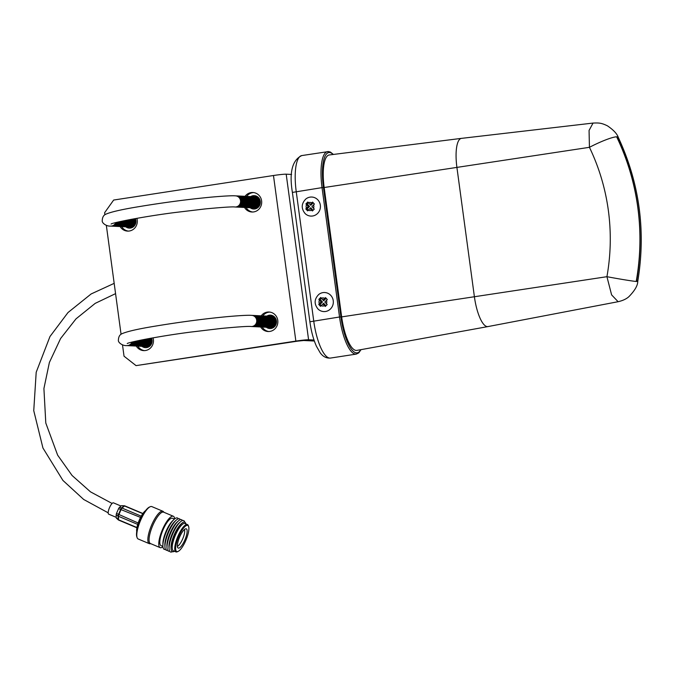 <?xml version="1.0" encoding="UTF-8"?>
<svg xmlns="http://www.w3.org/2000/svg" width="675" height="675" viewBox="0 0 675 675"><rect width="100%" height="100%" fill="white"/><g stroke="black" fill="none" stroke-linecap="round" stroke-linejoin="round"><path stroke-width="1.01" d="M169.568 551.112A17.018 4.86 -67.2 0 1 168.868 551.205A17.018 4.86 -67.2 0 1 167.003 547.906A17.018 4.86 -67.2 0 1 178.343 520.973A17.018 4.86 -67.2 0 1 181.077 519.607A17.018 4.86 -67.2 0 1 182.427 520.568M172.353 551.661A17.018 4.86 -67.2 0 1 170.918 552.074A17.018 4.86 -67.2 0 1 169.062 548.775A17.018 4.86 -67.2 0 1 180.402 521.834A17.018 4.86 -67.2 0 1 183.127 520.476A17.018 4.86 -67.2 0 1 184.764 522.172M174.386 551.247A15.998 4.573 -67.2 0 1 172.817 551.762A15.998 4.573 -67.2 0 1 171.062 548.665A15.998 4.573 -67.2 0 1 181.718 523.344A15.998 4.573 -67.2 0 1 184.292 522.062A15.998 4.573 -67.2 0 1 185.887 523.918M178.124 551.408L177.348 551.762A14.825 4.236 -67.2 0 1 176.361 551.99A14.825 4.236 -67.2 0 1 175.922 551.897L173.399 550.834A14.825 4.236 -67.2 0 1 174.96 536.237A14.825 4.236 -67.2 0 1 184.469 523.403A14.825 4.236 -67.2 0 1 184.908 523.505L187.431 524.568A14.825 4.236 -67.2 0 1 188.333 525.673L188.62 526.475A14.167 4.05 -67.2 0 1 185.988 540.042A14.167 4.05 -67.2 0 1 178.124 551.408A14.167 4.05 -67.2 0 1 177.179 551.627A14.167 4.05 -67.2 0 1 177.981 538.27A14.167 4.05 -67.2 0 1 187.338 525.327A14.167 4.05 -67.2 0 1 188.62 526.475M175.922 551.897A14.825 4.236 -67.2 0 1 177.483 537.3A14.825 4.236 -67.2 0 1 186.992 524.467A14.825 4.236 -67.2 0 1 187.431 524.568M178.521 548.159A10.429 2.978 -67.2 0 1 177.846 547.813A10.429 2.978 -67.2 0 1 179.508 537.317A10.429 2.978 -67.2 0 1 185.853 528.795A10.429 2.978 -67.2 0 1 185.996 528.787A10.429 2.978 -67.2 0 1 185.406 538.625A10.429 2.978 -67.2 0 1 178.521 548.159M150.77 543.687L150.019 543.755A17.567 5.02 -67.2 0 1 149.766 543.755A17.567 5.02 -67.2 0 1 149.251 543.645L138.189 538.987A17.567 5.02 -67.2 0 1 137.126 537.671A17.567 5.02 -67.2 0 1 140.383 520.847A17.567 5.02 -67.2 0 1 150.137 506.756A17.567 5.02 -67.2 0 1 151.31 506.486A17.567 5.02 -67.2 0 1 151.824 506.596L162.886 511.253A17.567 5.02 -67.2 0 1 163.502 511.726L163.974 512.308M149.251 543.645A17.567 5.02 -67.2 0 1 151.099 526.348A17.567 5.02 -67.2 0 1 162.371 511.135A17.567 5.02 -67.2 0 1 162.886 511.253M162.945 546.733A17.018 4.86 -67.2 0 1 160.633 547.737A17.018 4.86 -67.2 0 1 160.135 547.627L150.432 543.544A17.018 4.86 -67.2 0 1 152.221 526.787A17.018 4.86 -67.2 0 1 163.139 512.055A17.018 4.86 -67.2 0 1 163.645 512.165L173.34 516.248A17.018 4.86 -67.2 0 1 174.665 518.889M160.135 547.627A17.018 4.86 -67.2 0 1 161.924 530.871A17.018 4.86 -67.2 0 1 172.842 516.139A17.018 4.86 -67.2 0 1 173.34 516.248M162.911 546.413L160.988 545.602A14.825 4.236 -67.2 0 1 162.54 531.006A14.825 4.236 -67.2 0 1 172.057 518.181A14.825 4.236 -67.2 0 1 172.488 518.273L174.42 519.092M165.468 549.383A17.018 4.86 -67.2 0 1 164.768 549.475A17.018 4.86 -67.2 0 1 162.886 545.577A17.018 4.86 -67.2 0 1 173.804 519.657A17.018 4.86 -67.2 0 1 176.977 517.877A17.018 4.86 -67.2 0 1 178.327 518.839M167.518 550.243A17.018 4.86 -67.2 0 1 166.818 550.344A17.018 4.86 -67.2 0 1 164.953 547.045A17.018 4.86 -67.2 0 1 176.293 520.104A17.018 4.86 -67.2 0 1 179.027 518.746A17.018 4.86 -67.2 0 1 180.377 519.708M167.003 547.906L166.919 546.008A15.027 4.295 -67.2 0 1 176.926 522.231L178.343 520.973M164.953 547.045L164.86 545.147A15.027 4.295 -67.2 0 1 174.876 521.37L176.293 520.104M162.886 545.577L162.894 543.611A14.825 4.236 -67.2 0 1 172.395 521.033L173.804 519.657M137.126 537.671L136.839 536.87A16.909 4.826 -67.2 0 1 139.978 520.678A16.909 4.826 -67.2 0 1 149.369 507.111L150.137 506.756M136.915 530.483A13.179 3.763 -67.2 0 1 144.855 511.633M136.713 531.714A12.521 3.578 -67.2 0 1 139.193 520.341A12.521 3.578 -67.2 0 1 145.589 510.621M184.418 529.546A9.332 2.666 -67.2 0 1 182.773 538.692A9.332 2.666 -67.2 0 1 177.382 546.261M171.062 548.665L171.02 547.737A15.027 4.295 -67.2 0 1 181.027 523.96L181.718 523.344M169.062 548.775L168.969 546.877A15.027 4.295 -67.2 0 1 178.976 523.1L180.402 521.834M637.791 207.428C641.107 232.166 640.575 256.846 636.204 281.458L636.609 281.475C644.878 230.968 638.364 182.756 617.051 136.848L616.655 136.831C627.37 159.157 634.416 182.689 637.791 207.428M636.609 281.475A24.266 1.223 9.8 0 0 637.774 281.306C637.757 285.533 634.762 290.689 628.788 296.772C626.265 299.017 622.704 300.662 618.106 301.708L611.609 294.882L606.926 276.691A24.266 0.709 10.2 0 0 636.204 281.458M356.223 350.443A33.421 9.922 81.3 0 0 356.898 350.392L487.974 326.582A29.768 8.834 81.3 0 0 488 326.573A29.768 8.834 81.3 0 1 487.375 326.616A29.768 8.834 81.3 0 1 474.398 296.738L341.66 316.887A33.421 9.922 81.3 0 0 356.223 350.443M461.455 138.367A29.768 8.834 81.3 0 0 456.907 167.366L474.398 296.738L606.926 276.691C610.85 254.669 611.322 232.597 608.361 210.465C605.34 188.333 599.037 167.29 589.435 147.319L589.064 130.444L593.047 123.069L461.481 138.367A29.768 8.834 81.3 0 0 461.455 138.367L329.273 154.963A33.421 9.922 81.3 0 0 324.169 187.515L341.66 316.887M617.051 136.848A24.266 3.873 -25.4 0 1 618.292 137.405C639.529 183.127 646.026 231.095 637.774 281.306A24.266 1.223 9.8 0 0 636.348 280.631M324.169 187.515L589.435 147.319A24.266 3.358 -25.7 0 1 616.655 136.831M322.971 292.613A9.543 9.096 -87.2 0 0 318.752 294.469C314.196 299.126 313.959 303.986 318.043 309.057A9.543 9.096 -87.2 0 0 325.519 311.487A9.543 9.096 -87.2 0 0 333.248 300.67A9.543 9.096 -87.2 0 0 322.971 292.613M320.524 306.374L322.937 303.944L325.299 306.467L327.198 304.568L324.869 302.012L327.316 299.557L325.51 297.582L323.03 299.995L320.726 297.473L318.828 299.379L321.106 301.927L318.71 304.391L320.524 306.374L323.629 303.244L325.957 305.8L327.173 304.585L324.844 302.029L327.291 299.573L326.135 298.308L323.688 300.763L321.359 298.207L320.144 299.422L322.473 301.978L320.026 304.433L321.182 305.699M310.061 197.125A9.543 9.096 -87.2 0 0 305.843 198.99C301.286 203.639 301.05 208.507 305.134 213.578A9.543 9.096 -87.2 0 0 312.609 216A9.543 9.096 -87.2 0 0 320.338 205.183A9.543 9.096 -87.2 0 0 310.061 197.125M307.606 210.887L310.027 208.457L312.39 210.98L314.288 209.081L311.96 206.525L314.407 204.069L312.601 202.095L310.12 204.517L307.817 201.994L305.918 203.892L308.197 206.449L305.8 208.904L307.606 210.887L310.719 207.765L313.048 210.322L314.263 209.098L311.934 206.542L314.381 204.086L313.225 202.821L310.778 205.276L308.45 202.719L307.235 203.943L309.563 206.491L307.117 208.946L308.273 210.22M246.611 196.391A9.762 9.307 92.8 0 1 252.661 192.67A9.762 9.307 92.8 0 1 253.657 192.578M244.502 207.461A9.762 9.307 -87.2 0 0 251.927 212.009A9.762 9.307 -87.2 0 0 253.707 211.916A9.762 9.307 -87.2 0 0 261.698 201.774A9.762 9.307 -87.2 0 0 252.872 192.51A9.762 9.307 -87.2 0 0 251.092 192.594A9.762 9.307 -87.2 0 0 245.042 196.315M262.769 315.9A9.762 9.307 92.8 0 1 268.819 312.188A9.762 9.307 92.8 0 1 269.814 312.086M260.66 326.97A9.762 9.307 -87.2 0 0 268.085 331.518A9.762 9.307 -87.2 0 0 269.865 331.425A9.762 9.307 -87.2 0 0 277.855 321.283A9.762 9.307 -87.2 0 0 269.03 312.019A9.762 9.307 -87.2 0 0 267.249 312.112A9.762 9.307 -87.2 0 0 261.2 315.832M136.274 346.064A9.762 9.307 -87.2 0 0 143.699 350.612A9.762 9.307 -87.2 0 0 145.479 350.519A9.762 9.307 -87.2 0 0 153.039 337.837M120.116 226.555A9.762 9.307 -87.2 0 0 127.541 231.103A9.762 9.307 -87.2 0 0 129.322 231.01A9.762 9.307 -87.2 0 0 136.882 218.329M314.356 341.027L303.683 340.512L297.43 341.162L136.055 365.622L295.861 341.086L273.476 175.508A10.209 0.591 -7.7 0 1 286.192 174.184L291.592 174.445M314.01 340.023L308.585 339.761A10.209 0.591 172.3 0 0 295.861 341.086M104.903 214.768L104.625 212.701L113.662 200.045L273.476 175.508M136.055 365.622L124.031 356.198L122.504 344.925M121.061 334.285L106.346 225.416M252.712 212.009A9.762 9.307 92.8 0 1 246.071 207.537M268.869 331.526A9.762 9.307 92.8 0 1 262.229 327.046M144.484 350.62A9.762 9.307 92.8 0 1 137.843 346.14M128.326 231.103A9.762 9.307 92.8 0 1 121.686 226.631M307.117 208.946L305.8 208.904M309.563 206.491L308.197 206.449M307.235 203.943L305.918 203.892M308.45 202.719L307.817 201.994M310.778 205.276L310.12 204.517M313.225 202.821L312.601 202.095M313.048 210.322L312.39 210.98M310.719 207.765L310.027 208.457M320.026 304.433L318.71 304.391M322.473 301.978L321.106 301.927M320.144 299.422L318.828 299.379M321.359 298.207L320.726 297.473M323.688 300.763L323.03 299.995M326.135 298.308L325.51 297.582M325.957 305.8L325.299 306.467M323.629 303.244L322.937 303.944M151.537 338.108A6.691 6.379 92.8 0 1 141.944 346.343M266.87 316.102A6.691 6.379 92.8 0 1 276.497 321.511A6.691 6.379 92.8 0 1 266.33 327.248M267.46 316.128A6.691 6.379 92.8 0 1 270.743 315.183M127.246 343.558C127.837 342.411 159.114 336.108 191.227 332.024L221.383 328.43C238.942 326.776 248.864 326.135 251.151 326.514A5.577 5.316 -87.2 0 0 256.686 320.136A5.577 5.316 -87.2 0 0 251.691 315.368C248.459 315.082 240.393 315.503 227.492 316.626C204.213 318.845 180.174 322.009 155.377 326.118C138.4 328.877 127.288 331.408 122.023 333.703C119.745 334.631 118.538 336.757 118.403 340.065C117.838 342.63 122.842 346.005 126.765 345.608A5.577 5.316 -87.2 0 0 131.963 342.107M127.018 345.608A5.577 5.316 -87.2 0 0 132.528 341.972M251.404 326.514A5.577 5.316 -87.2 0 0 257.234 320.558A5.577 5.316 -87.2 0 0 251.944 315.385M127.524 345.634A5.577 5.316 -87.2 0 0 133.093 341.828M251.91 326.54A5.577 5.316 -87.2 0 0 257.74 320.583A5.577 5.316 -87.2 0 0 252.45 315.411M128.031 345.659A5.577 5.316 -87.2 0 0 133.642 341.693M252.416 326.565A5.577 5.316 -87.2 0 0 258.238 320.6A5.577 5.316 -87.2 0 0 252.956 315.436M128.537 345.684A5.577 5.316 -87.2 0 0 134.19 341.567M252.922 326.59A5.577 5.316 -87.2 0 0 258.744 320.625A5.577 5.316 -87.2 0 0 253.454 315.461M129.043 345.71A5.577 5.316 -87.2 0 0 134.73 341.44M253.429 326.616A5.577 5.316 -87.2 0 0 259.251 320.65A5.577 5.316 -87.2 0 0 253.96 315.487M129.549 345.735A5.577 5.316 -87.2 0 0 135.27 341.322M253.927 326.641A5.577 5.316 -87.2 0 0 259.757 320.676A5.577 5.316 -87.2 0 0 254.467 315.512M130.056 345.76A5.577 5.316 -87.2 0 0 135.802 341.196M254.433 326.666A5.577 5.316 -87.2 0 0 260.263 320.701A5.577 5.316 -87.2 0 0 254.973 315.529M130.562 345.786A5.577 5.316 -87.2 0 0 136.333 341.077M254.939 326.692A5.577 5.316 -87.2 0 0 260.769 320.726A5.577 5.316 -87.2 0 0 255.479 315.554M131.068 345.811A5.577 5.316 -87.2 0 0 136.856 340.968M255.445 326.717A5.577 5.316 -87.2 0 0 261.276 320.752A5.577 5.316 -87.2 0 0 255.985 315.579M131.566 345.828A5.577 5.316 -87.2 0 0 137.379 340.85M255.952 326.742A5.577 5.316 -87.2 0 0 261.782 320.777A5.577 5.316 -87.2 0 0 256.492 315.605M132.072 345.853A5.577 5.316 -87.2 0 0 137.894 340.74M256.458 326.759A5.577 5.316 -87.2 0 0 262.288 320.802A5.577 5.316 -87.2 0 0 256.998 315.63M132.578 345.878A5.577 5.316 -87.2 0 0 138.409 340.63M256.964 326.784A5.577 5.316 -87.2 0 0 262.794 320.827A5.577 5.316 -87.2 0 0 257.504 315.655M133.085 345.904A5.577 5.316 -87.2 0 0 138.923 340.521M257.47 326.81A5.577 5.316 -87.2 0 0 263.301 320.844A5.577 5.316 -87.2 0 0 258.01 315.681M133.591 345.929A5.577 5.316 -87.2 0 0 139.43 340.419M257.977 326.835A5.577 5.316 -87.2 0 0 263.798 320.87A5.577 5.316 -87.2 0 0 258.517 315.706M134.097 345.954A5.577 5.316 -87.2 0 0 139.936 340.31M258.483 326.86A5.577 5.316 -87.2 0 0 264.305 320.895A5.577 5.316 -87.2 0 0 259.023 315.731M134.603 345.98A5.577 5.316 -87.2 0 0 140.442 340.208M258.989 326.886A5.577 5.316 -87.2 0 0 264.811 320.92A5.577 5.316 -87.2 0 0 259.521 315.757M135.11 346.005A5.577 5.316 -87.2 0 0 140.94 340.107M259.495 326.911A5.577 5.316 -87.2 0 0 265.317 320.946A5.577 5.316 -87.2 0 0 260.027 315.773M135.616 346.03A5.577 5.316 -87.2 0 0 141.438 340.006M259.993 326.936A5.577 5.316 -87.2 0 0 265.823 320.971A5.577 5.316 -87.2 0 0 260.533 315.799M136.122 346.056A5.577 5.316 -87.2 0 0 141.936 339.905M260.499 326.962A5.577 5.316 -87.2 0 0 266.33 320.996A5.577 5.316 -87.2 0 0 261.039 315.824M136.628 346.073A5.577 5.316 -87.2 0 0 142.425 339.812M261.006 326.987A5.577 5.316 -87.2 0 0 266.836 321.022A5.577 5.316 -87.2 0 0 261.546 315.849M137.126 346.098A5.577 5.316 -87.2 0 0 142.914 339.711M261.512 327.004A5.577 5.316 -87.2 0 0 267.342 321.047A5.577 5.316 -87.2 0 0 262.052 315.875M137.632 346.123A5.577 5.316 -87.2 0 0 143.404 339.618M262.018 327.029A5.577 5.316 -87.2 0 0 267.848 321.072A5.577 5.316 -87.2 0 0 262.558 315.9M138.139 346.148A5.577 5.316 -87.2 0 0 143.885 339.525M262.524 327.054A5.577 5.316 -87.2 0 0 268.355 321.089A5.577 5.316 -87.2 0 0 263.064 315.925M138.645 346.174A5.577 5.316 -87.2 0 0 144.374 339.432M263.031 327.08A5.577 5.316 -87.2 0 0 268.861 321.114A5.577 5.316 -87.2 0 0 263.571 315.951M139.151 346.199A5.577 5.316 -87.2 0 0 144.847 339.339M263.537 327.105A5.577 5.316 -87.2 0 0 269.367 321.14A5.577 5.316 -87.2 0 0 264.077 315.976M139.657 346.224A5.577 5.316 -87.2 0 0 145.328 339.247M264.043 327.13A5.577 5.316 -87.2 0 0 269.865 321.165A5.577 5.316 -87.2 0 0 264.583 316.001M140.164 346.25A5.577 5.316 -87.2 0 0 145.808 339.154M264.549 327.156A5.577 5.316 -87.2 0 0 270.371 321.19A5.577 5.316 -87.2 0 0 265.089 316.018M140.67 346.275A5.577 5.316 -87.2 0 0 146.281 339.069M265.056 327.181A5.577 5.316 -87.2 0 0 270.877 321.216A5.577 5.316 -87.2 0 0 265.587 316.043M141.176 346.3A5.577 5.316 -87.2 0 0 146.753 338.977M265.562 327.206A5.577 5.316 -87.2 0 0 271.384 321.241A5.577 5.316 -87.2 0 0 266.093 316.069M141.682 346.317A5.577 5.316 -87.2 0 0 147.218 338.892M266.06 327.232A5.577 5.316 -87.2 0 0 271.89 321.266A5.577 5.316 -87.2 0 0 266.6 316.094M142.189 346.343A5.577 5.316 -87.2 0 0 147.682 338.808M266.566 327.248A5.577 5.316 -87.2 0 0 272.396 321.292A5.577 5.316 -87.2 0 0 267.106 316.119M142.695 346.368A5.577 5.316 -87.2 0 0 148.154 338.715M267.072 327.274A5.577 5.316 -87.2 0 0 272.902 321.317A5.577 5.316 -87.2 0 0 267.612 316.145M143.193 346.393A5.577 5.316 -87.2 0 0 148.61 338.631M267.578 327.299A5.577 5.316 -87.2 0 0 273.409 321.334A5.577 5.316 -87.2 0 0 268.118 316.17M143.699 346.418A5.577 5.316 -87.2 0 0 149.074 338.546M268.085 327.324A5.577 5.316 -87.2 0 0 273.915 321.359A5.577 5.316 -87.2 0 0 268.625 316.195M144.205 346.444A5.577 5.316 -87.2 0 0 149.529 338.462M268.591 327.35A5.577 5.316 -87.2 0 0 274.421 321.384A5.577 5.316 -87.2 0 0 269.131 316.221M144.712 346.469A5.577 5.316 -87.2 0 0 149.985 338.386M269.097 327.375A5.577 5.316 -87.2 0 0 274.927 321.41A5.577 5.316 -87.2 0 0 269.637 316.246M145.218 346.494A5.577 5.316 -87.2 0 0 150.441 338.302M269.603 327.4A5.577 5.316 -87.2 0 0 275.434 321.435A5.577 5.316 -87.2 0 0 270.143 316.263M145.724 346.52A5.577 5.316 -87.2 0 0 150.888 338.217M270.11 327.426A5.577 5.316 -87.2 0 0 275.932 321.46A5.577 5.316 -87.2 0 0 270.65 316.288M146.23 346.545A5.577 5.316 -87.2 0 0 151.335 338.141M270.616 327.451A5.577 5.316 -87.2 0 0 276.438 321.486A5.577 5.316 -87.2 0 0 271.156 316.313M146.737 346.562A5.577 5.316 -87.2 0 0 150.382 345.507M271.122 327.476A5.577 5.316 -87.2 0 0 274.767 326.422M275.181 317.739A5.577 5.316 -87.2 0 0 271.654 316.339M269.376 328.43A7.028 6.699 92.8 0 1 267.629 327.308M268.169 316.17A7.028 6.699 92.8 0 1 270.017 315.225M270.093 328.539A6.691 6.379 92.8 0 1 266.92 327.274M144.998 347.515A7.028 6.699 92.8 0 1 143.252 346.402M145.716 347.633A6.691 6.379 92.8 0 1 142.535 346.368M137.717 524.408L118.446 516.291A1.671 1.367 177.9 0 1 118.066 516.071A1.671 0.894 -57 0 1 118.311 514.865A1.671 0.894 -57 0 1 118.412 514.679L120.817 509.102A1.671 0.886 -78.4 0 1 121.568 507.929A1.671 1.409 50.7 0 1 121.989 508.047L141.235 516.147M116.353 518.138L118.235 519.826A1.671 0.464 -48.1 0 1 118.193 519.581L118.066 516.071L116.151 514.831L116.505 513.439L138.172 522.998M140.56 517.413L118.564 508.638L119.323 507.473L121.568 507.929L124.099 505.862L121.5 505.685L124.267 505.752A1.671 0.439 -86.2 0 0 124.099 505.862A1.671 1.409 50.7 0 1 124.521 505.98L121.989 508.047A1.671 0.481 112.8 0 0 121.205 509.262L118.8 514.848A1.671 0.481 112.8 0 0 118.724 515.05A1.671 0.481 112.8 0 0 118.446 516.291L118.572 519.801A1.671 1.367 177.9 0 1 118.193 519.581L116.665 518.071M113.586 502.943A6.134 1.755 112.8 0 0 113.434 502.841A6.134 1.755 112.8 0 0 113.248 502.799A6.134 1.755 112.8 0 0 109.316 508.115A6.134 1.755 112.8 0 0 108.667 514.156L116.243 517.345M121.5 505.685L119.323 507.473M118.564 508.638L116.505 513.439M116.151 514.831L116.26 517.852M135.38 218.59A6.691 6.379 92.8 0 1 125.786 226.825M250.712 196.594A6.691 6.379 92.8 0 1 260.339 202.002A6.691 6.379 92.8 0 1 250.172 207.731M251.302 196.619A6.691 6.379 92.8 0 1 254.585 195.666M111.088 224.049C111.67 222.893 142.957 216.599 175.061 212.507L205.217 208.921C222.784 207.267 232.706 206.626 234.993 206.997A5.577 5.316 -87.2 0 0 240.528 200.618A5.577 5.316 -87.2 0 0 235.533 195.86C232.301 195.573 224.235 195.995 211.334 197.117C188.055 199.336 164.017 202.5 139.219 206.601C122.242 209.368 111.122 211.899 105.857 214.186C103.587 215.123 102.381 217.24 102.246 220.548C101.68 223.121 106.684 226.488 110.607 226.091A5.577 5.316 -87.2 0 0 115.805 222.598M110.86 226.1A5.577 5.316 -87.2 0 0 116.37 222.455M235.246 207.006A5.577 5.316 -87.2 0 0 241.068 201.04A5.577 5.316 -87.2 0 0 235.786 195.877M111.367 226.125A5.577 5.316 -87.2 0 0 116.935 222.32M235.752 207.031A5.577 5.316 -87.2 0 0 241.574 201.066A5.577 5.316 -87.2 0 0 236.292 195.902M111.873 226.15A5.577 5.316 -87.2 0 0 117.484 222.185M236.258 207.056A5.577 5.316 -87.2 0 0 242.08 201.091A5.577 5.316 -87.2 0 0 236.79 195.927M112.379 226.176A5.577 5.316 -87.2 0 0 118.032 222.058M236.765 207.082A5.577 5.316 -87.2 0 0 242.587 201.116A5.577 5.316 -87.2 0 0 237.296 195.944M112.885 226.201A5.577 5.316 -87.2 0 0 118.572 221.932M237.262 207.107A5.577 5.316 -87.2 0 0 243.093 201.142A5.577 5.316 -87.2 0 0 237.802 195.969M113.392 226.218A5.577 5.316 -87.2 0 0 119.112 221.805M237.769 207.132A5.577 5.316 -87.2 0 0 243.599 201.167A5.577 5.316 -87.2 0 0 238.309 195.995M113.898 226.243A5.577 5.316 -87.2 0 0 119.644 221.687M238.275 207.149A5.577 5.316 -87.2 0 0 244.105 201.192A5.577 5.316 -87.2 0 0 238.815 196.02M114.404 226.268A5.577 5.316 -87.2 0 0 120.175 221.569M238.781 207.174A5.577 5.316 -87.2 0 0 244.612 201.218A5.577 5.316 -87.2 0 0 239.321 196.045M114.902 226.294A5.577 5.316 -87.2 0 0 120.698 221.451M239.288 207.2A5.577 5.316 -87.2 0 0 245.118 201.234A5.577 5.316 -87.2 0 0 239.828 196.071M115.408 226.319A5.577 5.316 -87.2 0 0 121.222 221.341M239.794 207.225A5.577 5.316 -87.2 0 0 245.624 201.26A5.577 5.316 -87.2 0 0 240.334 196.096M115.914 226.344A5.577 5.316 -87.2 0 0 121.736 221.231M240.3 207.25A5.577 5.316 -87.2 0 0 246.13 201.285A5.577 5.316 -87.2 0 0 240.84 196.121M116.421 226.37A5.577 5.316 -87.2 0 0 122.251 221.122M240.806 207.276A5.577 5.316 -87.2 0 0 246.637 201.31A5.577 5.316 -87.2 0 0 241.346 196.147M116.927 226.395A5.577 5.316 -87.2 0 0 122.766 221.012M241.312 207.301A5.577 5.316 -87.2 0 0 247.134 201.336A5.577 5.316 -87.2 0 0 241.852 196.172M117.433 226.42A5.577 5.316 -87.2 0 0 123.272 220.902M241.819 207.326A5.577 5.316 -87.2 0 0 247.641 201.361A5.577 5.316 -87.2 0 0 242.359 196.189M117.939 226.446A5.577 5.316 -87.2 0 0 123.778 220.801M242.325 207.352A5.577 5.316 -87.2 0 0 248.147 201.386A5.577 5.316 -87.2 0 0 242.857 196.214M118.446 226.462A5.577 5.316 -87.2 0 0 124.284 220.7M242.831 207.377A5.577 5.316 -87.2 0 0 248.653 201.412A5.577 5.316 -87.2 0 0 243.363 196.239M118.952 226.488A5.577 5.316 -87.2 0 0 124.782 220.598M243.329 207.394A5.577 5.316 -87.2 0 0 249.159 201.437A5.577 5.316 -87.2 0 0 243.869 196.265M119.458 226.513A5.577 5.316 -87.2 0 0 125.28 220.497M243.835 207.419A5.577 5.316 -87.2 0 0 249.666 201.462A5.577 5.316 -87.2 0 0 244.375 196.29M119.964 226.538A5.577 5.316 -87.2 0 0 125.778 220.396M244.342 207.444A5.577 5.316 -87.2 0 0 250.172 201.479A5.577 5.316 -87.2 0 0 244.882 196.315M120.462 226.564A5.577 5.316 -87.2 0 0 126.267 220.295M244.848 207.47A5.577 5.316 -87.2 0 0 250.678 201.504A5.577 5.316 -87.2 0 0 245.388 196.341M120.968 226.589A5.577 5.316 -87.2 0 0 126.757 220.202M245.354 207.495A5.577 5.316 -87.2 0 0 251.184 201.53A5.577 5.316 -87.2 0 0 245.894 196.366M121.475 226.614A5.577 5.316 -87.2 0 0 127.246 220.109M245.86 207.52A5.577 5.316 -87.2 0 0 251.691 201.555A5.577 5.316 -87.2 0 0 246.4 196.391M121.981 226.64A5.577 5.316 -87.2 0 0 127.727 220.008M246.367 207.546A5.577 5.316 -87.2 0 0 252.197 201.58A5.577 5.316 -87.2 0 0 246.907 196.417M122.487 226.665A5.577 5.316 -87.2 0 0 128.208 219.915M246.873 207.571A5.577 5.316 -87.2 0 0 252.703 201.606A5.577 5.316 -87.2 0 0 247.413 196.433M122.993 226.69A5.577 5.316 -87.2 0 0 128.689 219.822M247.379 207.596A5.577 5.316 -87.2 0 0 253.201 201.631A5.577 5.316 -87.2 0 0 247.919 196.459M123.5 226.707A5.577 5.316 -87.2 0 0 129.17 219.738M247.885 207.622A5.577 5.316 -87.2 0 0 253.707 201.656A5.577 5.316 -87.2 0 0 248.425 196.484M124.006 226.733A5.577 5.316 -87.2 0 0 129.642 219.645M248.392 207.638A5.577 5.316 -87.2 0 0 254.213 201.682A5.577 5.316 -87.2 0 0 248.923 196.509M124.512 226.758A5.577 5.316 -87.2 0 0 130.123 219.552M248.889 207.664A5.577 5.316 -87.2 0 0 254.72 201.707A5.577 5.316 -87.2 0 0 249.429 196.535M125.018 226.783A5.577 5.316 -87.2 0 0 130.587 219.468M249.396 207.689A5.577 5.316 -87.2 0 0 255.226 201.724A5.577 5.316 -87.2 0 0 249.936 196.56M125.525 226.808A5.577 5.316 -87.2 0 0 131.06 219.375M249.902 207.714A5.577 5.316 -87.2 0 0 255.732 201.749A5.577 5.316 -87.2 0 0 250.442 196.585M126.031 226.834A5.577 5.316 -87.2 0 0 131.524 219.291M250.408 207.74A5.577 5.316 -87.2 0 0 256.238 201.774A5.577 5.316 -87.2 0 0 250.948 196.611M126.529 226.859A5.577 5.316 -87.2 0 0 131.988 219.206M250.914 207.765A5.577 5.316 -87.2 0 0 256.745 201.8A5.577 5.316 -87.2 0 0 251.454 196.636M127.035 226.884A5.577 5.316 -87.2 0 0 132.452 219.122M251.421 207.79A5.577 5.316 -87.2 0 0 257.251 201.825A5.577 5.316 -87.2 0 0 251.961 196.661M127.541 226.91A5.577 5.316 -87.2 0 0 132.916 219.038M251.927 207.816A5.577 5.316 -87.2 0 0 257.757 201.85A5.577 5.316 -87.2 0 0 252.467 196.678M128.047 226.935A5.577 5.316 -87.2 0 0 133.372 218.953M252.433 207.841A5.577 5.316 -87.2 0 0 258.263 201.876A5.577 5.316 -87.2 0 0 252.973 196.703M128.554 226.952A5.577 5.316 -87.2 0 0 133.827 218.869M252.939 207.866A5.577 5.316 -87.2 0 0 258.77 201.901A5.577 5.316 -87.2 0 0 253.479 196.729M129.06 226.977A5.577 5.316 -87.2 0 0 134.283 218.793M253.446 207.883A5.577 5.316 -87.2 0 0 259.267 201.926A5.577 5.316 -87.2 0 0 253.986 196.754M129.566 227.003A5.577 5.316 -87.2 0 0 134.73 218.708M253.952 207.908A5.577 5.316 -87.2 0 0 259.774 201.952A5.577 5.316 -87.2 0 0 254.492 196.779M130.072 227.028A5.577 5.316 -87.2 0 0 135.177 218.632M254.458 207.934A5.577 5.316 -87.2 0 0 260.28 201.968A5.577 5.316 -87.2 0 0 254.99 196.805M130.579 227.053A5.577 5.316 -87.2 0 0 134.224 225.998M254.956 207.959A5.577 5.316 -87.2 0 0 258.609 206.904M259.023 198.231A5.577 5.316 -87.2 0 0 255.496 196.83M253.218 208.912A7.028 6.699 92.8 0 1 251.471 207.79M252.011 196.661A7.028 6.699 92.8 0 1 253.859 195.708M253.935 209.031A6.691 6.379 92.8 0 1 250.762 207.765M128.841 228.007A7.028 6.699 92.8 0 1 127.094 226.884M129.558 228.125A6.691 6.379 92.8 0 1 126.377 226.859M324.675 298.35A4.075 3.881 -87.2 0 0 321.418 298.223M321.224 305.665A4.075 3.881 -87.2 0 0 324.523 305.674M319.452 300.113A4.075 3.881 -87.2 0 0 319.359 303.683M311.766 202.871A4.075 3.881 -87.2 0 0 308.509 202.745M308.315 210.187A4.075 3.881 -87.2 0 0 311.614 210.195M306.543 204.635A4.075 3.881 -87.2 0 0 306.45 208.204M333.113 154.482A35.868 10.648 81.3 0 0 329.459 152.516A35.868 10.648 81.3 0 0 323.426 187.481L322.034 187.625A36.99 10.977 -98.7 0 1 327.594 151.605A36.99 10.977 -98.7 0 1 328.261 151.571M301.793 155.571A36.99 10.977 81.3 0 0 296.232 191.59L313.723 320.962A36.99 10.977 81.3 0 0 330.514 358.062C326.32 358.383 322.844 356.569 320.085 352.62L316.465 346.309C313.386 339.415 311.192 331.239 309.884 321.789L339.525 316.997L322.034 187.625L292.393 192.417C289.111 172.403 292.241 160.118 301.793 155.571L328.463 151.563L330.446 152.094L333.408 154.448M326.413 303.699A4.075 3.881 -87.2 0 0 326.481 300.392M313.495 208.221A4.075 3.881 -87.2 0 0 313.571 204.913M361.007 349.65L358.796 352.865L356.307 354.097A36.99 10.977 -98.7 0 1 339.525 316.997L340.917 316.853A35.868 10.648 81.3 0 0 360.712 349.701M323.426 187.481L340.917 316.853M286.192 174.184L308.585 339.761M124.85 505.904A1.671 0.481 112.8 0 0 124.807 505.879A1.671 0.481 112.8 0 0 124.757 505.87A1.671 0.481 112.8 0 0 124.521 505.98L142.788 513.667M136.89 527.783L118.699 520.121A1.671 0.481 112.8 0 1 118.572 519.801L136.941 527.529M618.106 301.708L488 326.573M618.283 137.405C617.093 133.793 613.482 129.938 607.433 125.828C601.248 122.85 599.054 122.833 593.047 123.069M356.307 354.097L330.514 358.062M309.884 321.789L292.393 192.417M121.053 506.048L113.434 502.841M142.906 513.498L124.807 505.879A1.671 1.671 0 0 0 124.267 505.752M118.235 519.826A1.671 1.671 0 0 0 118.699 520.121M115.568 293.633L95.209 303.362L76.013 318.853L60.607 338.504L49.385 362.467L43.917 388.53L45.79 423.014L57.645 455.169L72.082 475.495L90.509 491.864L112.101 503.449M114.176 283.357L91.142 293.954L67.998 312.542L49.975 336.53L36.197 372.262L33.75 410.662L42.947 448.023L62.918 480.431L83.675 499.466L108.177 512.814"/></g></svg>
